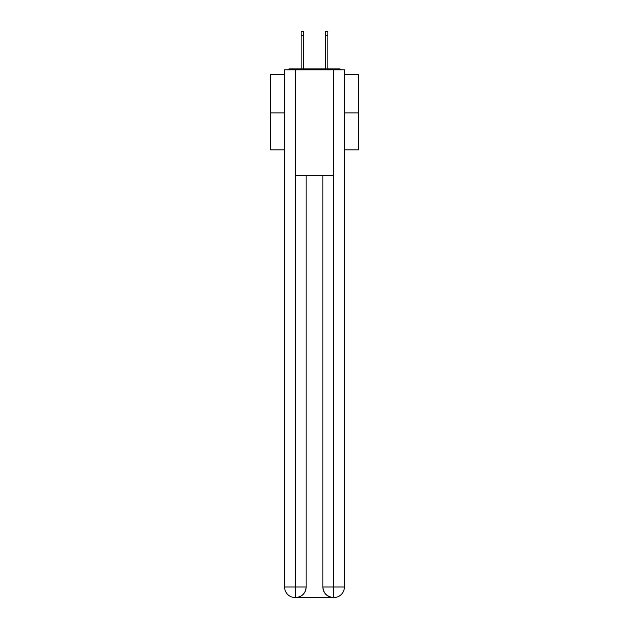<?xml version="1.0" encoding="UTF-8"?>
<svg xmlns="http://www.w3.org/2000/svg" width="629" height="629" viewBox="0 0 629 629"><rect width="100%" height="100%" fill="white"/><g stroke="black" fill="none" stroke-linecap="round" stroke-linejoin="round"><path stroke-width="0.94" d="M344.409 74.371L358.483 74.371L358.483 149.844L344.409 149.844M284.591 112.898L270.517 112.898L270.517 149.844L284.591 149.844M270.517 112.898L270.517 74.371L284.591 74.371M358.483 112.898L344.409 112.898M341.358 69.803A2.642 2.642 0 0 0 339.393 68.923L289.607 68.923A2.642 2.642 0 0 0 287.642 69.803M339.393 68.923L328.22 68.923M300.78 68.923L289.607 68.923M295.15 597.55A10.551 10.551 0 0 1 284.591 586.999L306.142 586.999L306.142 175.349L306.142 586.999A10.551 10.551 0 0 1 295.591 597.55L295.15 597.55A10.551 10.551 0 0 1 284.591 586.999L284.591 69.803L295.41 69.803L295.41 175.349L333.59 175.349L333.59 69.803L295.41 69.803M333.59 69.803L344.409 69.803L344.409 586.999A10.551 10.551 0 0 1 333.85 597.55L333.661 597.55M322.858 586.999L333.59 586.999L333.409 597.55A10.551 10.551 0 0 1 322.858 586.999L322.858 175.349L322.858 586.999C323.392 593.218 326.915 596.732 333.409 597.55L295.591 597.55C302.117 596.866 305.631 593.351 306.142 586.999M295.41 175.349L295.41 597.55M303.414 35.405L301.134 35.405L301.134 31.45L303.414 31.45L303.414 68.923M301.134 35.405L301.134 68.923M327.866 31.45L327.866 35.405L325.586 35.405L325.586 31.45L327.866 31.45M325.586 68.923L325.586 35.405M327.866 68.923L327.866 35.405M333.59 175.349L333.59 586.999L344.409 586.999"/></g></svg>
